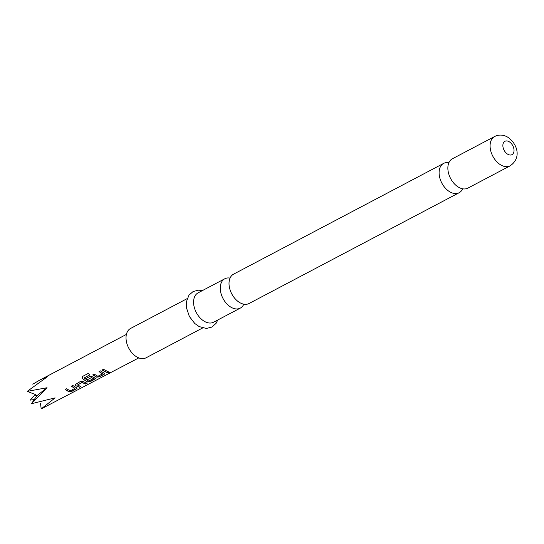 <?xml version="1.0" encoding="UTF-8"?>
<svg xmlns="http://www.w3.org/2000/svg" width="544" height="544" viewBox="0 0 544 544"><rect width="100%" height="100%" fill="white"/><g stroke="black" fill="none" stroke-linecap="round" stroke-linejoin="round"><path stroke-width="0.82" d="M110.486 372.456C108.793 373.123 108.188 373.136 108.691 372.49C110.425 371.953 111.024 371.946 110.486 372.456L110.813 372.15M108.378 372.858L108.691 372.49M110.704 372.082L110.425 372.266C108.732 372.939 108.14 372.946 108.65 372.307M452.404 158.773A16.592 10.792 62.2 0 0 448.406 172.666A16.592 10.792 62.2 0 0 459.156 187.544A16.592 10.792 62.2 0 0 467.881 188.122L510.102 165.859A16.592 10.792 -117.8 0 1 501.384 165.281A16.592 10.792 -117.8 0 1 490.627 150.402A16.592 10.792 -117.8 0 1 494.632 136.51L452.404 158.773M443.646 163.39L233.566 274.162A16.592 10.792 62.2 0 0 229.561 288.055A16.592 10.792 62.2 0 0 240.319 302.926A16.592 10.792 62.2 0 0 249.036 303.511L459.122 192.739A16.592 10.792 -117.8 0 1 450.398 192.161A16.592 10.792 -117.8 0 1 439.647 177.283A16.592 10.792 -117.8 0 1 443.646 163.39A16.592 10.792 -117.8 0 1 448.888 162.717M36.421 396.61A3.25 2.115 -117.8 0 1 36.285 396.297L37.352 395.338L36.156 395.91A3.25 2.115 -117.8 0 1 35.986 394.971M462.638 188.795A16.592 10.792 -117.8 0 1 459.122 192.739M243.8 304.184A16.592 10.792 -117.8 0 1 240.285 308.122A16.592 10.792 -117.8 0 1 231.56 307.544A16.592 10.792 -117.8 0 1 220.81 292.672A16.592 10.792 -117.8 0 1 224.808 278.773A16.592 10.792 -117.8 0 1 230.051 278.1M202.64 327.971L146.05 357.809A16.592 10.792 -117.8 0 1 137.326 357.231A16.592 10.792 -117.8 0 1 126.575 342.36A16.592 10.792 -117.8 0 1 130.574 328.46L187.163 298.622M240.285 308.122L213.595 322.198A16.592 10.792 -117.8 0 1 204.87 321.62A16.592 10.792 -117.8 0 1 194.12 306.741A16.592 10.792 -117.8 0 1 198.118 292.849L224.808 278.773M76.405 387.702L77.058 388.26L76.554 388.858L71.59 391.476L68.789 391.714L65.178 389.47L66.599 388.722L70.196 390.878L74.786 388.457L71.38 386.206L72.794 385.458L76.405 387.702M74.786 388.28L71.427 386.063M80.689 381.296L83.45 381.684L87.094 383.296L85.68 384.044L82.035 382.554L77.452 384.968L80.9 386.566L79.485 387.314L75.834 385.696L75.228 384.567L80.689 381.296M87.067 383.112L85.653 383.86L82.062 382.391L77.459 385.084M89.876 374.748L84.191 377.978L88.597 381.079L93.378 378.651L91.412 377.611L87.38 379.732L85.843 378.576L89.91 376.434L92.664 376.822L94.84 377.978L95.499 378.536L94.989 379.134L90.025 381.752L87.23 381.997L82.436 378.624L82.504 376.462L88.461 373.32L89.808 374.877L84.191 377.978M93.378 378.474L91.61 377.624M82.178 376.822L82.504 376.462M104.06 373.116L104.713 373.674L104.21 374.272L99.246 376.89L96.451 377.135L92.84 374.884L94.262 374.136L97.859 376.292L102.442 373.878L99.035 371.62L100.456 370.872L104.06 373.116M102.442 373.694L99.09 371.477M108.562 371.98L107.141 372.728L102.061 370.029L103.482 369.281L108.562 371.98M138.774 357.898L41.215 408.911L55.121 397.861L31.416 403.73L47.029 387.729L27.2 391.374L47.818 376.455L39.848 380.052L32.783 384.2M31.416 403.73L36.598 396.141M41.215 408.911L40.48 403.335M36.373 395.488L36.156 395.91L34.85 394.318L27.2 391.374M37.352 395.338L47.029 387.729M108.535 371.797L107.141 372.728M107.114 372.545L102.116 369.879M104.679 373.585L104.21 374.272M104.183 374.088L99.219 376.706L96.451 377.135M96.444 376.951L92.895 374.741M95.465 378.447L89.998 381.568L87.224 381.813L82.436 378.624M82.504 378.495L82.593 376.36M91.637 377.461L87.38 379.732M87.407 379.569L85.898 378.434M80.872 386.376L79.458 387.124L75.834 385.696M75.861 385.54L75.256 384.492M77.024 388.164L76.554 388.858M76.527 388.674L71.563 391.292L68.789 391.714M68.782 391.537L65.232 389.327M508.001 154.387A7.541 4.903 -117.8 0 1 502.88 145.03A7.541 4.903 -117.8 0 1 508.892 141.569A7.541 4.903 -117.8 0 1 514.012 150.926A7.541 4.903 -117.8 0 1 508.001 154.387M35.319 394.536L30.246 400.119L34.394 399.541M510.102 165.859C522.736 157.202 516.283 142.208 507.049 136.775C502.785 134.62 498.644 134.531 494.632 136.51M202.32 290.639L198.676 290.156L193.161 291.489L188.931 295.195L186.381 301.838L186.408 307.605L189.346 316.452L194.752 323.476L199.097 326.57L206.373 328.454L211.847 327.094L216.077 323.34L217.79 319.981M126.398 334.417L39.848 380.052"/></g></svg>
